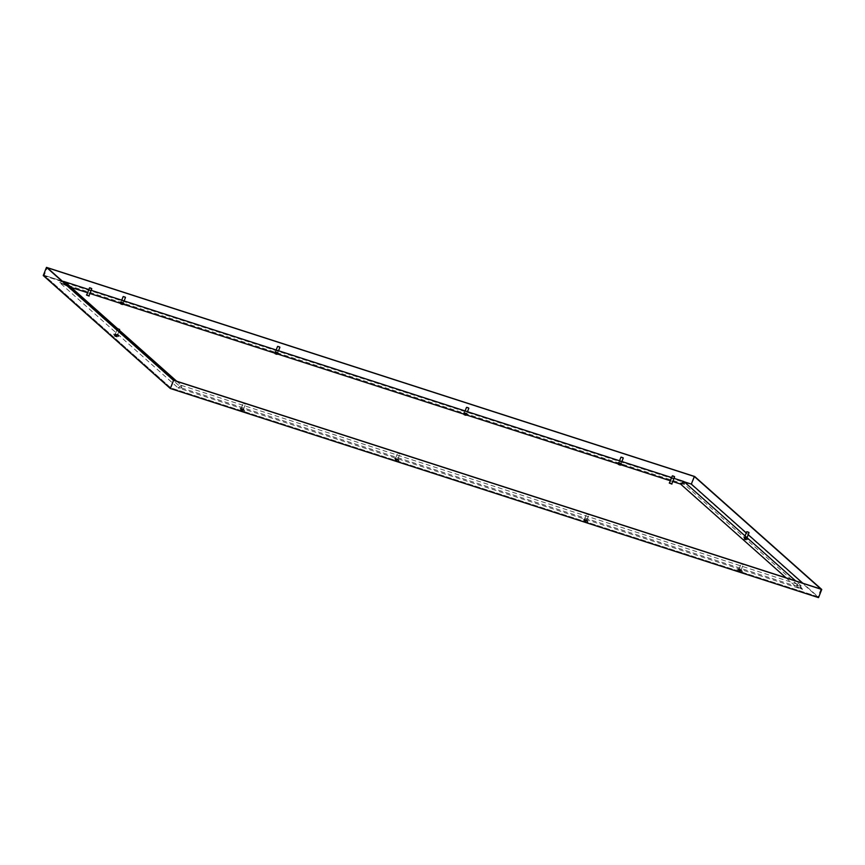 <?xml version="1.0" encoding="UTF-8"?>
<svg xmlns="http://www.w3.org/2000/svg" width="865" height="865" viewBox="0 0 865 865"><rect width="100%" height="100%" fill="white"/><g stroke="black" fill="none" stroke-linecap="round" stroke-linejoin="round"><path stroke-width="0.65" stroke-dasharray="4.33 3.24" d="M122.56 303.453L120.246 302.253L122.56 303.453M276.984 353.266L274.67 352.077L276.984 353.266M242.578 410.14L240.275 408.95L242.578 410.14M397.003 459.964L394.689 458.764L397.003 459.964M620.346 464.051L618.032 462.851L620.346 464.051M465.921 414.227L463.608 413.027L465.921 414.227M740.364 570.738L738.05 569.548L740.364 570.738M585.94 520.925L583.637 519.724L585.94 520.925M116.797 335.577L114.494 334.387L116.797 335.577M746.117 538.614L743.813 537.414L746.117 538.614M43.25 275.546L691.459 484.67L818.517 597.629M122.787 302.88L120.473 301.68L122.787 302.88M277.2 352.704L274.897 351.504L277.2 352.704M242.806 409.578L240.492 408.377L242.806 409.578M397.23 459.391L394.916 458.201L397.23 459.391M620.562 463.478L618.259 462.278L620.562 463.478M466.149 413.654L463.835 412.464L466.149 413.654M740.591 570.176L738.278 568.975L740.591 570.176M586.167 520.352L583.853 519.151L586.167 520.352M117.024 335.014L114.721 333.814L117.024 335.014M746.344 538.041L744.041 536.851L746.344 538.041M694.692 476.507L691.459 484.67M821.015 589.108L818.009 596.709L170.881 387.931L173.897 380.33M170.881 387.931L44.212 275.319L170.881 387.931L818.009 596.709L802.871 583.259L818.009 596.709L170.881 387.931L44.212 275.319L47.218 267.718M123.338 302.609L121.1 301.798L123.338 302.609M123.511 296.598L125.403 297.398M123.068 303.291C122.246 303.766 119.186 301.312 123.068 303.291M124.528 303.756L119.294 301.874L124.528 303.756M124.452 303.95L119.219 302.058L124.452 303.95M120.332 303.993L122.452 304.837L120.332 303.993L119.208 302.112M121.933 304.394L122.722 303.972L122.235 303.626L121.554 303.345L121.251 304.102L121.933 304.394L122.235 303.626M121.251 304.102L121.241 303.237L120.938 304.004M121.208 303.539L120.916 304.296L121.208 303.539L121.9 303.82L121.597 304.588L120.916 304.296M121.597 304.588L122.387 303.918L121.911 304.685M67.167 285.45L67.059 286.12L71.211 287.45M87.56 292.727L89.928 293.495M670.364 480.756L672.732 481.524M786.069 577.831L795.151 585.908L802.525 589.379L795.151 585.908L801.185 585.832L802.525 589.379L799.26 584.74L795.151 585.908L181.65 387.974L181.207 385.336L178.114 387.92L802.525 589.379L684.107 484.108L59.696 282.65L62.431 281.244L59.696 282.65L67.059 286.12L65.729 282.574M684.107 484.108L680.571 484.054L684.107 484.108L683.966 481.632M178.114 387.92L181.65 387.974L67.059 286.12L59.696 282.65L178.114 387.92L181.509 385.509L181.65 387.974L178.114 387.92M277.762 352.423L275.524 351.623L277.762 352.423M277.935 346.411L279.828 347.222M277.492 353.115C276.67 353.58 273.61 351.136 277.492 353.115M278.952 353.58L273.708 351.687L278.952 353.58M278.876 353.763L273.632 351.882L278.876 353.763M274.756 353.817L276.876 354.65L274.756 353.817L273.632 351.936M276.551 354.38L276.919 353.58L275.978 353.169L275.675 353.926L276.357 354.207L276.659 353.45M276.357 354.207L276.919 353.58L276.562 354.38M275.675 353.926L275.665 353.061L275.362 353.817M275.632 353.363L275.081 353.99L276.097 353.525L276.022 354.401L275.329 354.12M276.022 354.401L277.081 353.828L276.335 354.509M275.438 353.19L275.135 353.947L275.438 353.19M88.954 295.938L86.651 295.019M89.83 287.894L91.517 288.564M86.695 294.911L88.998 295.83M89.041 296.295L86.349 295.225M397.781 459.12L395.543 458.309L397.781 459.12M399.846 453.92L397.597 453.109L399.846 453.92M397.511 459.802C396.689 460.277 393.629 457.823 397.511 459.802M397.922 453.076L399.792 453.725L397.922 453.076M398.97 460.277L393.726 458.385L398.97 460.277M398.895 460.461L393.661 458.58L398.895 460.461M394.775 460.504L396.894 461.348L394.775 460.504L393.651 458.623M396.57 461.077L396.938 460.277L395.997 459.856L395.694 460.623L396.375 460.904L396.678 460.148M396.375 460.904L396.938 460.277L396.581 461.067M395.694 460.623L395.683 459.758L395.381 460.515M395.651 460.05L395.359 460.818L395.651 460.05L396.332 460.342L396.04 461.099L395.359 460.818M396.04 461.099L396.83 460.429L396.354 461.196M395.456 459.888L395.154 460.645L395.456 459.888M243.357 409.296L241.119 408.496L243.357 409.296M245.422 404.096L243.184 403.285L245.422 404.096M243.087 409.988C242.265 410.453 239.205 408.01 243.087 409.988M243.498 403.263L245.368 403.912L243.498 403.263M244.546 410.453L239.313 408.572L244.546 410.453M244.471 410.648L239.237 408.756L244.471 410.648M240.351 410.691L242.47 411.524L240.351 410.691L239.227 408.81M241.951 411.08L242.741 410.67L241.573 410.042L241.497 410.918L242.254 410.324M241.27 410.799L241.259 409.934L240.957 410.702M240.513 410.615L240.751 409.891L240.448 410.648M241.238 410.237L240.935 410.994L241.238 410.237L241.919 410.518L241.616 411.275L240.935 410.994M241.616 411.275L242.687 410.702L241.93 411.383M241.032 410.064L240.74 410.821L241.032 410.064M586.719 520.081L584.481 519.27L586.719 520.081M588.784 514.87L586.546 514.07L588.784 514.87M586.448 520.762C585.627 521.238 582.567 518.784 586.448 520.762M586.859 514.037L588.73 514.686L586.859 514.037M587.908 521.227L582.675 519.346L587.908 521.227M587.832 521.422L582.599 519.53L587.832 521.422M583.713 521.465L585.832 522.309L583.713 521.465L582.588 519.584M585.313 521.865L586.102 521.444L585.616 521.098L584.935 520.817L584.632 521.573L585.313 521.865L585.616 521.098M584.632 521.573L584.621 520.719L584.318 521.476M584.599 521.011L584.037 521.638L585.054 521.173L584.978 522.06L584.297 521.768M584.978 522.06L586.048 521.476L585.291 522.157M746.906 537.771L744.657 536.96L746.906 537.771M747.068 531.759L748.96 532.559M746.636 538.452C745.803 538.927 742.743 536.473 746.636 538.452M748.084 538.917L742.851 537.035L748.084 538.917M748.009 539.111L742.776 537.23L748.009 539.111M743.889 539.154L746.008 539.998L743.889 539.154L742.776 537.273M745.5 539.555L746.279 539.133L745.792 538.787L745.111 538.506L744.819 539.263L745.5 539.555L745.792 538.787M744.819 539.263L744.797 538.408L744.495 539.165M744.051 539.09L744.289 538.354L743.987 539.122M744.776 538.7L744.214 539.327L745.241 538.873L745.154 539.749L744.473 539.457M745.154 539.749L746.225 539.165L745.468 539.846M741.143 569.894L738.905 569.094L741.143 569.894M743.208 564.694L740.959 563.883L743.208 564.694M740.873 570.586C740.051 571.051 736.991 568.608 740.873 570.586M741.283 563.861L743.154 564.51L741.283 563.861M742.332 571.051L737.088 569.17L742.332 571.051M742.257 571.246L737.023 569.354L742.257 571.246M738.137 571.289L740.256 572.122L738.137 571.289M739.737 571.679L740.527 571.268L739.359 570.64L739.272 571.516L740.04 570.922M739.056 571.397L739.045 570.532L738.742 571.3M739.013 570.835L738.461 571.462L739.478 570.997L739.402 571.873L738.721 571.592M739.402 571.873L740.462 571.3L739.716 571.981M738.818 570.662L738.515 571.419L738.818 570.662M671.77 483.968L669.456 483.048M672.635 475.923L674.332 476.593M669.499 482.94L671.813 483.859M671.846 484.324L669.153 483.254M117.586 334.733L115.348 333.922L117.586 334.733M117.759 328.722L119.651 329.533M117.316 335.415C116.494 335.89 113.434 333.436 117.316 335.415M118.765 335.89L113.531 333.998L118.765 335.89M118.689 336.074L113.456 334.193L118.689 336.074M114.58 336.117L116.689 336.961L114.58 336.117M116.18 336.517L116.97 336.096L115.802 335.469L115.715 336.355L116.483 335.761M115.499 336.236L115.488 335.371L115.186 336.128M114.731 336.053L114.969 335.328L114.667 336.085M115.456 335.663L115.153 336.431L115.456 335.663L116.137 335.955L115.834 336.712L115.153 336.431M115.834 336.712L116.634 336.042L116.148 336.809M115.261 335.501L114.959 336.258L115.261 335.501M466.7 413.384L464.462 412.573L466.7 413.384M466.873 407.372L468.765 408.183M466.43 414.065C465.608 414.54 462.548 412.086 466.43 414.065M467.889 414.54L462.656 412.648L467.889 414.54M467.814 414.724L462.58 412.843L467.814 414.724M463.694 414.768L465.813 415.611L463.694 414.768L462.57 412.886M465.5 415.341L465.857 414.54L464.916 414.119L464.613 414.876L465.294 415.168L465.597 414.411M465.294 415.168L465.857 414.54L465.5 415.33M464.613 414.876L464.602 414.021L464.3 414.778M464.57 414.313L464.278 415.07L464.57 414.313L465.262 414.605L464.959 415.362L464.278 415.07M464.959 415.362L465.748 414.692L465.273 415.46M464.375 414.151L464.072 414.908L464.375 414.151M621.124 463.207L618.886 462.397L621.124 463.207M621.297 457.196L623.189 457.996M620.854 463.889C620.032 464.364 616.972 461.91 620.854 463.889M622.313 464.354L617.069 462.472L622.313 464.354M622.238 464.548L616.994 462.656L622.238 464.548M618.118 464.592L620.237 465.435L618.118 464.592M619.718 464.992L620.508 464.57L620.021 464.224L619.34 463.943L619.037 464.7L619.718 464.992L620.021 464.224M619.037 464.7L619.026 463.845L618.724 464.602M618.994 464.137L618.443 464.764L619.459 464.3L619.383 465.186L618.691 464.894M619.383 465.186L620.173 464.516L619.697 465.284M746.257 532.927L748.225 534.678L746.257 532.927M44.212 275.319L62.356 281.168L44.212 275.319M62.572 281.244L684.129 481.773L62.583 281.244M122.441 303.799L122.138 304.556L122.43 303.799M122.203 304.61L122.506 303.853M121.965 303.539L121.662 304.296M122.084 304.675L122.387 303.918M121.77 303.464L121.478 304.221M121.965 304.653L122.268 303.896M121.187 303.269L120.884 304.037M121.37 304.469L121.673 303.702M121.068 303.247L120.765 304.004M121.187 304.383L121.489 303.626M120.949 303.312L120.646 304.08M120.711 304.134L121.014 303.377M276.627 354.434L276.919 353.677M276.389 353.363L276.086 354.12M276.508 354.499L276.811 353.742M276.195 353.277L275.892 354.045M276.389 354.477L276.681 353.72M275.611 353.093L275.308 353.85M275.794 354.282L276.097 353.525M275.481 353.071L275.189 353.828M275.611 354.207L275.913 353.45M275.373 353.136L275.07 353.893M396.646 461.132L396.938 460.364M396.408 460.061L396.105 460.818M396.527 461.196L396.83 460.429M396.213 459.975L395.911 460.731M396.408 461.175L396.7 460.407M395.629 459.791L395.327 460.548M395.813 460.98L396.116 460.223M395.5 459.769L395.208 460.526M395.629 460.904L395.932 460.148M395.392 459.834L395.089 460.591M242.222 411.308L242.524 410.551M241.984 410.237L241.681 410.994M242.103 411.372L242.405 410.615M241.789 410.161L241.497 410.918M241.984 411.351L242.287 410.594M241.205 409.967L240.903 410.724M241.4 411.156L241.692 410.399M241.086 409.945L240.784 410.702M241.205 411.08L241.508 410.324M240.967 410.01L240.665 410.767M585.821 521.271L585.519 522.028L585.821 521.271M585.583 522.082L585.886 521.325M585.346 521.011L585.043 521.768M585.464 522.146L585.767 521.39M585.151 520.935L584.859 521.692M585.346 522.125L585.648 521.368M584.567 520.741L584.264 521.509M584.762 521.941L585.054 521.173M584.448 520.719L584.145 521.487M584.567 521.855L584.87 521.098M584.329 520.784L584.026 521.552M745.998 538.96L745.695 539.717L745.998 538.96M745.76 539.771L746.062 539.014M745.522 538.7L745.219 539.468M745.652 539.836L745.944 539.079M745.338 538.625L745.035 539.382M745.522 539.814L745.825 539.057M744.743 538.43L744.451 539.198M744.938 539.63L745.241 538.873M744.624 538.408L744.322 539.176M744.743 539.555L745.046 538.787M744.505 538.473L744.203 539.241M740.008 571.906L740.299 571.149M739.77 570.835L739.467 571.592M739.889 571.97L740.191 571.214M739.575 570.759L739.272 571.516M739.77 571.949L740.062 571.192M738.991 570.565L738.688 571.322M739.175 571.754L739.478 570.997M738.861 570.543L738.569 571.3M738.991 571.679L739.294 570.922M738.753 570.608L738.451 571.365M116.678 335.923L116.386 336.68L116.678 335.923M116.44 336.745L116.743 335.977M116.213 335.674L115.91 336.431M116.332 336.809L116.634 336.042M116.018 335.588L115.715 336.355M116.202 336.788L116.505 336.02M115.434 335.404L115.132 336.161M115.618 336.593L115.921 335.836M115.305 335.382L115.002 336.139M115.434 336.517L115.726 335.761M115.196 335.447L114.894 336.204M465.565 415.384L465.867 414.627M465.327 414.313L465.024 415.081M465.446 415.46L465.748 414.692M465.132 414.238L464.84 414.995M465.327 415.427L465.63 414.67M464.548 414.054L464.246 414.811M464.732 415.243L465.035 414.486M464.429 414.032L464.127 414.789M464.548 415.168L464.851 414.4M464.31 414.097L464.008 414.854M620.216 464.397L619.924 465.154L620.216 464.397M619.989 465.208L620.281 464.451M619.751 464.137L619.448 464.894M619.87 465.273L620.173 464.516M619.556 464.062L619.254 464.819M619.751 465.251L620.043 464.494M618.972 463.867L618.67 464.635M619.156 465.067L619.459 464.3M618.843 463.845L618.551 464.602M618.972 464.981L619.275 464.224M618.735 463.91L618.432 464.678M120.473 301.68L120.246 302.253M123.933 303.053L123.717 303.626M274.897 351.504L274.67 352.077M278.357 352.877L278.13 353.439M240.492 408.377L240.275 408.95M243.952 409.75L243.735 410.313M394.916 458.201L394.689 458.764M398.376 459.564L398.149 460.137M618.259 462.278L618.032 462.851M621.719 463.651L621.492 464.224M463.835 412.464L463.608 413.027M467.295 413.827L467.078 414.4M738.278 568.975L738.05 569.548M741.738 570.349L741.51 570.911M583.853 519.151L583.637 519.724M587.313 520.525L587.097 521.098M114.721 333.814L114.494 334.387M118.181 335.188L117.954 335.75M744.041 536.851L743.813 537.414M747.501 538.214L747.274 538.787M123.403 302.707L124.106 300.933M121.1 301.798L121.738 300.166M122.96 303.226L121.273 301.961L122.96 303.226M124.571 304.231L122.452 304.837M122.787 304.026L122.484 304.783M120.657 303.139L120.365 303.907M121.014 303.366L120.711 304.123M673.986 478.334L671.629 477.577M91.182 290.316L88.814 289.548M181.207 385.336L799.26 584.74M117.553 328.646L119.435 330.322M176.709 381.238L181.509 385.509M801.185 585.832L795.67 580.934M277.827 352.531L278.53 350.757M275.524 351.623L276.162 349.99M277.384 353.05L275.686 351.785L277.384 353.05M278.984 354.055L276.876 354.65M277.211 353.85L276.908 354.607M275.081 352.963L274.778 353.72M397.846 459.229L399.911 454.017M395.543 458.309L397.597 453.109M397.403 459.737L395.716 458.482L397.403 459.737M399.003 460.742L396.894 461.348M397.23 460.537L396.927 461.305M395.1 459.661L394.797 460.418M243.422 409.404L245.487 404.204M241.119 408.496L243.184 403.285M242.978 409.924L241.292 408.658L242.978 409.924M244.59 410.929L242.47 411.524M242.806 410.724L242.514 411.481M240.675 409.837L240.383 410.594M586.784 520.179L588.849 514.978M584.481 519.27L586.546 514.07M586.34 520.698L584.654 519.433L586.34 520.698M587.951 521.703L585.832 522.309M586.167 521.498L585.875 522.255M584.037 520.611L583.745 521.379M744.657 536.96L745.057 535.943M746.517 538.387L744.83 537.122L746.517 538.387M748.128 539.392L746.008 539.998M746.354 539.187L746.052 539.944M744.224 538.3L743.922 539.068M741.208 570.003L743.154 564.51M738.905 569.094L741.251 563.753M740.764 570.522L739.078 569.257L740.764 570.522M737.012 569.408L738.148 571.289M742.365 571.527L740.256 572.122M740.591 571.322L740.289 572.079M738.461 570.435L738.159 571.192M117.651 334.841L118.97 331.5M115.348 333.922L116.991 329.749M117.208 335.361L115.51 334.095L117.208 335.361M114.591 336.128L113.531 333.998M118.808 336.355L116.689 336.961M117.034 336.15L116.732 336.918M114.904 335.274L114.602 336.031M466.765 413.492L467.468 411.708M464.462 412.573L465.1 410.951M466.322 414L464.635 412.735L466.322 414M467.933 415.005L465.813 415.611M466.149 414.8L465.857 415.557M464.018 413.924L463.726 414.681M621.189 463.305L621.892 461.532M618.886 462.397L619.524 460.764M620.746 463.824L619.048 462.559L620.746 463.824M616.994 462.71L618.129 464.592M622.346 464.829L620.237 465.435M620.573 464.624L620.27 465.381M618.443 463.737L618.14 464.505"/><path stroke-width="1.3" d="M821.75 589.454L818.517 597.629L170.308 388.493L43.25 275.546L46.483 267.372L694.692 476.507L821.75 589.454L173.541 380.33L46.483 267.372M170.308 388.493L173.541 380.33M47.218 267.718L694.336 476.496L821.015 589.108L173.897 380.33L47.218 267.718M691.33 484.097L746.257 532.927L691.33 484.097L684.129 481.773L691.33 484.097L694.336 476.496M125.403 297.398L123.511 296.598M123.479 296.565L125.349 297.214L123.479 296.565M71.211 287.45L87.56 292.727M89.928 293.495L670.364 480.756M672.732 481.524L680.571 484.054L683.674 481.459L684.107 484.108M117.553 328.646L65.729 282.574L62.431 281.244L63.805 281.471L67.167 285.45M795.67 580.934L683.966 481.632L680.571 484.054L786.069 577.831M279.828 347.222L277.935 346.411M277.903 346.389L279.773 347.027L277.903 346.389M89.765 287.764L91.658 288.521L89.495 287.872L86.684 295.095L88.954 295.938L91.776 288.813L89.83 287.894M88.998 295.83L86.695 294.911M86.457 294.943L89.149 296.014M748.96 532.559L747.068 531.759M747.036 531.726L748.906 532.375L747.036 531.726M672.278 475.923L669.456 483.048L671.77 483.968L674.581 476.842L672.635 475.923M674.332 476.593L672.57 475.793L674.462 476.55M671.813 483.859L669.499 482.94M669.261 482.973L671.954 484.043M119.651 329.533L117.727 328.7M468.765 408.183L466.873 407.372M466.841 407.339L468.711 407.988L466.841 407.339M623.189 457.996L621.297 457.196M621.265 457.163L623.135 457.812L621.265 457.163M748.225 534.678L802.871 583.259L748.225 534.678M124.106 300.933L125.468 297.506M121.738 300.166L123.154 296.587M683.674 481.459L673.986 478.334M671.629 477.577L91.182 290.316M88.814 289.548L63.805 281.471M119.435 330.322L176.709 381.238M278.53 350.757L279.892 347.33M276.162 349.99L277.579 346.411M747.036 537.695L749.025 532.667M745.057 535.943L746.722 531.759M118.97 331.5L119.586 329.338M116.991 329.749L117.694 328.592M467.468 411.708L468.83 408.28M465.1 410.951L466.516 407.372M621.892 461.532L623.254 458.104M619.524 460.764L620.94 457.185"/></g></svg>
